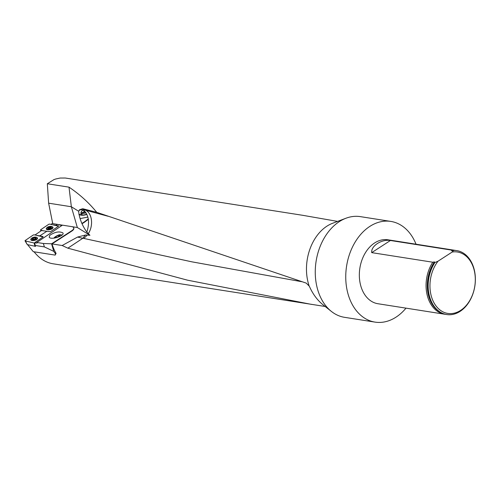 <?xml version="1.0" encoding="UTF-8"?>
<svg xmlns="http://www.w3.org/2000/svg" width="500" height="500" viewBox="0 0 500 500"><rect width="100%" height="100%" fill="white"/><g stroke="black" fill="none" stroke-linecap="round" stroke-linejoin="round"><path stroke-width="0.75" d="M36.812 242.463L62.425 225.156L71.625 226.6A7.644 2.875 -16.1 0 1 73.744 227.862A7.644 2.875 -16.1 0 1 71.631 230.806L51.581 243.8L53.762 251.369L44.363 246.9L43.381 243.5L36.812 242.463L36.956 243.119L34.85 242.562L35.106 245.444L44.363 246.9M40.994 230.912L40.65 229.769L48.762 224.275L49.631 224.1L58.562 226.181L52.656 224.806L56.131 225.256L57.488 224.381L52.219 223.556L50.912 224.4M43.113 236.925L36.706 235.431L39.806 235.837L46.863 231.262L41.544 230.544L34.931 235.019M73.744 227.862L73.844 228.206A7.644 2.875 163.9 0 1 71.725 231.144L71.631 230.806M77.544 237.075L62.156 245.512L52.019 243.919L71.725 231.144M85.406 235.037L77.569 237.062L82.8 238.275L85.406 235.037L87.306 235.081L83.85 238.438L82.8 238.275L67.869 248.181L62.156 245.512M71.963 226.663L77.337 227.512L89.938 235.281L87.306 235.081M57.575 224.406L62.413 225.162M62.038 225.419L60.569 225.188L61.869 225.531M56.094 253.394L55.144 255.106L55.5 253.781L56.094 253.394A43.319 31.269 -81.1 0 1 52.019 243.919M325.181 306.488L52.862 263.756C45.681 262.531 39.413 258.544 34.075 251.794M311.537 304.4L187.544 280.181L67.869 248.181M89.938 235.281L86.844 232.144C82.056 225.287 79.331 218.325 78.656 211.262L79.525 209.75L82.706 208.706L96.713 212.306C88.781 202.594 79.544 194.213 69.006 187.156L47.319 183.75L48.631 203.181L52.731 223.631M47.319 183.75L53.963 179.606L55.725 178.994L60.131 178.05L65.294 178.025L303.219 215.387M88.281 218.944L84.231 221.962L84.35 222.288L88.338 219.319M84.35 222.288A7.644 3.137 160.9 0 1 82 223.675M81.669 213.219L81.056 213.55M80.087 218.606L87.875 217.075M85.412 211.869L82.762 212.712M84.231 221.962A7.644 3.137 160.9 0 1 81.869 223.356M78.994 214.513A7.006 4.406 -12.3 0 0 86.888 214.319M78.913 214.1A6.612 4.156 -12.3 0 0 86.781 214.088M77.337 227.512L71.35 206.75L78.656 211.262M48.631 203.181L71.35 206.75L69.006 187.156M303.212 215.394L337.525 221.394M96.713 212.306L306.225 283.106L309.35 286.256C312.75 293.975 317.25 300.1 322.837 304.619L331.337 311.388A50.963 36.788 98.9 0 0 344.538 317.325L375.025 322.113A50.963 36.788 98.9 0 0 405.994 308.144M446.569 314.519A32.356 23.356 -81.1 0 1 446.394 314.494A32.356 23.356 -81.1 0 1 428.8 294.844A32.356 23.356 -81.1 0 1 434.519 262.5L434.438 261.875L432.775 262.225A32.356 23.356 98.9 0 0 427.056 294.569A32.356 23.356 98.9 0 0 444.65 314.219A32.356 23.356 98.9 0 0 445.525 314.331M455.562 250.444A32.356 23.356 98.9 0 0 454.694 250.287A32.356 23.356 98.9 0 0 451.5 250.087L451.644 250.725L453.244 250.362A32.356 23.356 -81.1 0 1 456.438 250.562A32.356 23.356 -81.1 0 1 456.613 250.588M434.663 262.35L434.438 261.875A31.906 23.025 98.9 0 0 437.581 310.369M452.488 250.681A31.906 23.025 98.9 0 0 451.644 250.725L451.912 250.825M451.5 250.087L390.431 240.494C381.55 239.037 370.85 245.975 371.706 252.631L432.775 262.225M452.169 252.044A31.081 22.438 -81.1 0 1 474.45 288.113A31.081 22.438 -81.1 0 1 440.312 310.231A31.081 22.438 -81.1 0 1 438.031 261.2L452.169 252.044L453.594 250.419A32.356 23.356 -81.1 0 1 456.788 250.613A32.356 23.356 -81.1 0 1 474.831 286.206A32.356 23.356 -81.1 0 1 446.737 314.544A32.356 23.356 -81.1 0 1 429.15 294.9A32.356 23.356 -81.1 0 1 434.869 262.55L434.519 262.5M438.031 261.2L434.869 262.55M453.244 250.362L453.594 250.419M444.65 314.219L377.919 303.731A32.356 23.356 -81.1 0 1 359.869 268.144A32.356 23.356 -81.1 0 1 387.962 239.8L454.694 250.287M416.037 244.213A50.963 36.788 98.9 0 0 390.85 221.419A50.963 36.788 98.9 0 0 369.844 226.394A50.963 36.788 98.9 0 0 345.844 280.55A50.963 36.788 98.9 0 0 375.025 322.113M390.85 221.419L360.356 216.631A50.963 36.788 98.9 0 0 345.975 218.231A50.963 36.788 98.9 0 0 339.35 221.6A50.963 36.788 98.9 0 0 315.531 265.938A50.963 36.788 98.9 0 0 331.337 311.388M345.975 218.231L332.581 223.287A43.319 31.269 98.9 0 0 326.95 226.15A43.319 31.269 98.9 0 0 308.981 285.469M86.844 232.144C89.969 222.013 88.719 214.556 83.075 209.781L85.606 210.225C92.081 213.188 93.744 225.444 88.281 233.688M79.525 209.75L83.075 209.781M82.706 208.706L85.606 210.225L108.175 216.275M55.144 255.106L33.269 251.669L27.581 244.662M78.819 210.831A6.763 2.775 160.9 0 1 80.306 209.719M82.438 212.744L84.119 211.85L83.763 210.238M84.119 211.85L85.4 211.856M82.137 214.994L81.75 213.238M81.544 212.219L81.35 211.306L81.544 212.219M82.163 215.131L81.775 213.244M83.438 210.006L81.35 211.306M81.294 213.094A3.6 2.263 -12.3 0 0 81.156 214.894M78.975 214.431A6.612 4.156 -12.3 0 0 79.956 214.9M43.381 243.5L51.581 243.8M34.85 242.562L43.056 236.969L43.012 236.581L39.806 235.837M57.488 224.381L60.569 225.188M58.581 226.169L56.131 225.256M58.5 225.806L58.544 226.194L58.5 225.806M46.863 231.262L50.438 231.719L58.544 226.194M35.519 246.35L27.281 244.594L25.162 240.538L33.263 235.006L34.131 234.831L43.012 236.581L43.056 236.969M49.794 235.294C54.969 231.9 59.344 231.106 62.919 232.913C64.987 235.869 50.625 240.331 49.212 237.169L49.794 235.294M35.406 246.375L35.106 245.444M53.762 251.369L55.5 253.781M59.419 235.644L58.531 235.231L55.944 236.525L54.606 238.069M54.394 238.1A2.969 0.663 150.4 0 1 54.4 237.956A2.969 0.663 150.4 0 1 55.944 236.525A2.969 0.663 150.4 0 1 58.531 235.231L59.013 236.069M55.944 236.525L56.575 237.638M58.531 235.231A2.969 0.663 150.4 0 1 59.581 235.375A2.969 0.663 150.4 0 1 59.494 235.55A2.969 0.663 150.4 0 1 58.038 236.806A2.969 0.663 150.4 0 1 56.45 237.694M53.956 238.025A7.138 7.138 0 0 0 53.875 238.162A3.6 0.806 150.4 0 1 53.956 238.025A3.6 0.806 150.4 0 1 58.863 234.931A3.6 0.806 150.4 0 1 59.713 234.756A3.6 0.806 150.4 0 1 57.131 237.506M49.913 226.887L50.275 227.106L48.238 227.431A1.794 0.781 167.5 0 1 49.913 226.887A1.794 0.781 167.5 0 1 51.219 227.194A1.794 0.781 167.5 0 1 50.85 228.038A1.794 0.781 167.5 0 1 50.644 228.162A1.794 0.781 167.5 0 1 49.175 228.581A1.794 0.781 167.5 0 1 48.731 228.588A1.794 0.781 167.5 0 1 47.869 228.275A1.794 0.781 167.5 0 1 48.238 227.431L48.094 228.419M51.575 226.45A3.056 1.331 -12.5 0 0 48.212 226.838A3.056 1.331 -12.5 0 0 46.575 228.469A3.056 1.331 -12.5 0 0 49.85 229.112A3.056 1.331 -12.5 0 0 52.544 227.15A3.056 1.331 -12.5 0 0 51.575 226.45M46.575 228.469L46.781 229.406A3.056 1.331 -12.5 0 0 46.812 229.506M52.769 228.188A3.056 1.331 -12.5 0 0 52.75 228.081L52.544 227.15M50.275 227.106L51.219 227.194L50.412 228.281M49.175 228.581L48.856 228.594M48.863 228.594L47.869 228.275L48.2 227.781M48.238 227.431L48.181 227.763M48.719 227.394L48.981 228.594M50.881 227.225L50.987 227.7M49.494 227.144L49.787 228.481L49.488 227.169M34.419 237.638L34.781 237.856L32.744 238.181A1.794 0.787 167.4 0 1 34.419 237.638A1.794 0.787 167.4 0 1 35.725 237.938A1.794 0.787 167.4 0 1 35.356 238.787A1.794 0.787 167.4 0 1 35.138 238.919A1.794 0.787 167.4 0 1 33.675 239.338A1.794 0.787 167.4 0 1 33.25 239.344A1.794 0.787 167.4 0 1 32.375 239.031A1.794 0.787 167.4 0 1 32.744 238.181L32.6 239.175M36.075 237.188A3.056 1.338 -12.6 0 0 32.719 237.587A3.056 1.338 -12.6 0 0 31.081 239.231A3.056 1.338 -12.6 0 0 34.356 239.869A3.056 1.338 -12.6 0 0 37.05 237.894A3.056 1.338 -12.6 0 0 36.075 237.188M31.081 239.231L31.288 240.162A3.056 1.338 -12.6 0 0 31.325 240.263M37.269 238.931A3.056 1.338 -12.6 0 0 37.256 238.825L37.05 237.894M34.781 237.856L35.725 237.938L34.919 239.031M33.675 239.338L32.375 239.031L32.706 238.531M32.744 238.181L32.681 238.512M33.225 238.144L33.494 239.344L33.244 238.162M35.381 237.969L35.487 238.45M85.531 212.025L81.838 212.756A3.825 2.406 -12.3 0 0 82.581 212.881M85.444 211.912L81.838 212.756M80.612 212.731A4.144 2.606 -12.3 0 0 85.981 212.669M40.506 230.044L41.087 230.85M43.719 230.856L40.694 230.15M46.656 227.981A3.438 1.5 -12.5 0 0 46.294 228.962A3.438 1.5 -12.5 0 0 47.375 229.7A3.438 1.5 -12.5 0 0 51.1 229.288A3.438 1.5 -12.5 0 0 53.006 227.475A3.438 1.5 -12.5 0 0 52.263 226.744M25.019 240.812L27.281 244.594M34.975 246.381L34.162 243.006L25.206 240.925M34.162 243.006L34.925 242.887M31.169 238.738A3.438 1.506 -12.6 0 0 30.8 239.719A3.438 1.506 -12.6 0 0 31.881 240.463A3.438 1.506 -12.6 0 0 35.612 240.037A3.438 1.506 -12.6 0 0 37.513 238.219A3.438 1.506 -12.6 0 0 36.763 237.481M301.588 281.675L191.719 261.8L83.85 238.438M390.431 240.494L371.706 252.631M50.8 226.881A1.913 0.831 -12.5 0 0 47.713 227.881A1.913 0.831 -12.5 0 0 50.119 228.444A1.913 0.831 -12.5 0 0 50.8 226.881M48.744 227.413L49 228.588M50.3 227.2L50.525 228.225M50.856 227.244L50.969 227.731M35.306 237.631A1.913 0.838 -12.6 0 0 32.219 238.637A1.913 0.838 -12.6 0 0 34.625 239.194A1.913 0.838 -12.6 0 0 35.306 237.631M34.8 237.944L35.031 238.975M35.362 237.987L35.469 238.475M46.444 229.225A3.394 1.481 167.5 0 1 46.644 228.781M52.613 227.456A3.394 1.481 167.5 0 1 52.981 227.781M30.956 239.988A3.394 1.481 167.4 0 1 31.15 239.531M37.119 238.2A3.394 1.481 167.4 0 1 37.487 238.525M456.788 250.613L456.438 250.562M446.737 314.544L446.394 314.494M62.056 235.062A7.138 7.138 0 0 0 59.713 234.756M48.412 228.487L48.269 227.856M50.275 227.131L50.587 228.525M32.919 239.244L32.775 238.606M34.781 237.875L35.094 239.269"/></g></svg>
